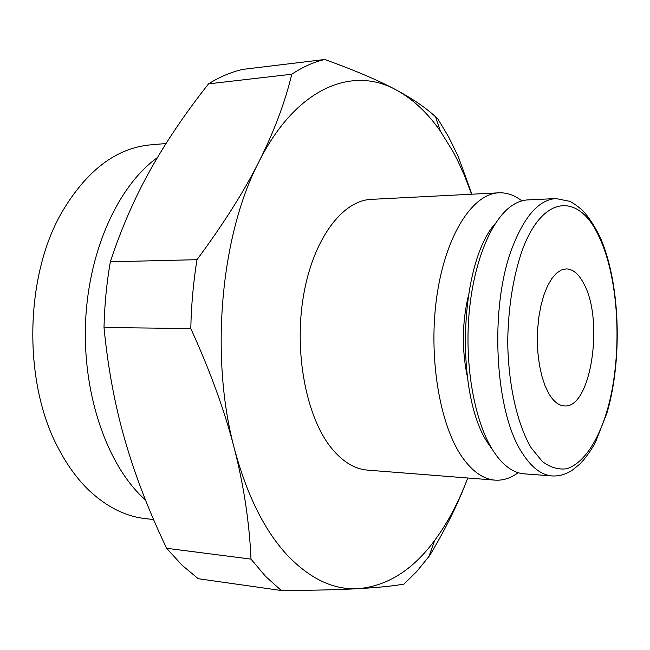 <?xml version="1.0" encoding="UTF-8"?>
<svg xmlns="http://www.w3.org/2000/svg" width="650" height="650" viewBox="0 0 650 650"><rect width="100%" height="100%" fill="white"/><g stroke="black" fill="none" stroke-linecap="round" stroke-linejoin="round"><path stroke-width="0.97" d="M494.983 480.131L367.575 470.129C354.64 469.097 342.574 461.727 331.37 448.029C306.264 417.105 293.784 352.398 303.485 295.791C313.081 239.086 342.355 200.428 371.248 199.363L498.875 192.822C472.712 193.692 445.916 234.618 437.019 295.092C428.017 355.452 439.335 424.458 462.142 457.064C472.323 471.51 483.267 479.196 494.983 480.131C502.994 480.675 510.713 478.197 518.139 472.696M521.828 200.882C514.548 195.187 506.902 192.498 498.875 192.822M157.406 157.609C118.974 185.071 89.188 248.787 85.662 320.011C82.144 391.227 105.511 461.069 141.407 496.226L145.519 500.11M166.026 143.528L150.426 144.877C116.025 148.07 86.466 170.601 61.758 212.461C24.448 276.924 23.01 383.199 58.557 448.654C67.446 465.636 77.797 479.733 89.619 490.937C107.153 507.187 125.734 516.417 145.356 518.611L153.587 519.553M555.921 198.567L527.849 199.899C522.486 200.151 517.156 202.069 511.867 205.66C490.799 219.879 472.907 263.746 468.853 316.428C464.791 369.086 475.304 423.759 493.707 451.596C498.29 458.551 503.157 463.905 508.316 467.642C513.508 471.38 518.781 473.444 524.136 473.842L552.167 475.938C559.041 476.352 565.809 474.394 572.455 470.056L580.239 463.726C585.65 457.941 590.671 450.921 595.303 442.666L607.003 412.912C622.854 358.548 620.076 282.019 600.064 237.096C594.555 225.94 588.786 217.108 582.758 210.616C577.785 206.196 573.398 203.084 569.579 201.297L555.921 198.567C539.004 199.713 524.42 216.166 512.168 247.91C488.979 307.702 494.804 413.043 522.551 453.489C531.708 467.642 541.58 475.126 552.167 475.938M495.438 223.373C458.575 263.827 454.707 398.19 489.328 445.177L491.002 447.622M467.049 375.302C461.801 349.074 462.15 322.928 468.114 296.855M281.312 590.517C313.503 590.363 339.211 589.745 358.451 588.656C333.938 590.192 310.237 579.061 287.349 555.271C264.452 530.546 246.764 494.894 234.284 448.313C209.617 356.614 220.813 234.496 258.928 161.769C243.945 191.596 223.291 224.242 196.982 259.683C193.367 282.149 191.303 305.102 190.791 328.534C210.251 371.191 224.746 411.117 234.284 448.313C243.815 485.582 249.389 522.511 250.998 559.114L265.769 576.591L281.312 590.517L198.218 578.711L182.016 565.183L166.644 548.291C148.98 511.396 135.102 475.418 125.028 440.375C114.92 405.421 107.916 367.811 104.008 327.527C104.512 305.167 106.616 283.254 110.338 261.796C121.298 228.524 134.672 197.827 150.459 169.707C166.246 141.472 185.616 112.848 208.561 83.85C219.911 76.789 231.376 71.963 242.938 69.379L324.748 59.483C313.682 62.059 302.697 66.966 291.801 74.23C284.911 102.668 273.951 131.844 258.928 161.769C296.424 87.157 352.804 65.544 396.492 90.098C412.88 99.101 427.489 112.759 440.334 131.081L453.034 151.604L457.47 160.152L464.311 175.143L471.583 194.22M471.892 194.204L458.087 156.146L448.589 136.849L437.978 119.104L435.598 116.854C426.059 107.933 413.026 99.011 396.492 90.098C378.739 80.519 354.827 70.314 324.748 59.483M548.73 393.437L544.952 385.491L541.824 375.952L539.459 365.113L537.948 353.332L537.355 340.998L537.688 328.543L538.956 316.396L541.092 304.964L544.026 294.629L547.649 285.732L551.826 278.541L556.424 273.26L561.275 270.026L566.223 268.889C573.024 269.035 578.971 274.121 584.049 284.148C604.199 320.986 590.817 408.923 564.371 405.917C558.659 405.6 553.451 401.44 548.73 393.437M358.451 588.656C377.788 587.576 392.974 586.048 403.999 584.09L416.829 571.415L429.569 555.726C445.989 528.296 458.713 502.385 467.748 477.994C458.851 501.784 447.858 522.535 434.785 540.264C412.945 569.847 387.506 585.983 358.451 588.656M250.998 559.114L166.644 548.291M104.008 327.527L190.791 328.534M196.982 259.683L110.338 261.796M208.561 83.85L291.801 74.23M521.454 252.525C512.891 278.419 508.316 307.954 507.715 341.136C508.154 384.321 517.173 424.182 531.164 447.801L542.384 461.573C550.404 467.504 558.529 469.893 566.759 468.739C583.026 463.596 597.415 442.293 606.71 412.019C622.854 358.41 619.808 280.256 599.219 237.209C579.499 192.376 542.108 193.554 521.454 252.525M440.334 131.081L435.598 116.854M434.785 540.264L428.781 556.79"/></g></svg>
